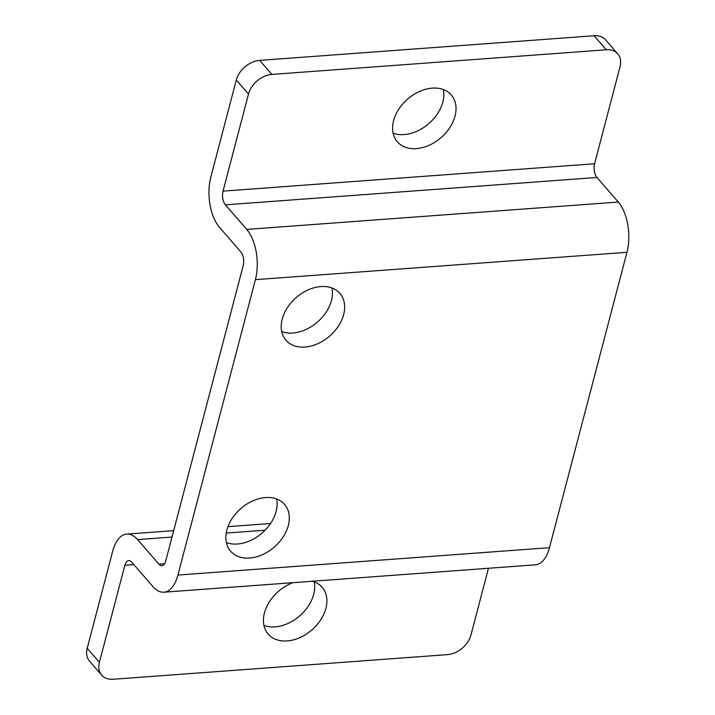 <?xml version="1.0" encoding="UTF-8"?>
<svg xmlns="http://www.w3.org/2000/svg" width="715" height="715" viewBox="0 0 715 715"><rect width="100%" height="100%" fill="white"/><g stroke="black" fill="none" stroke-linecap="round" stroke-linejoin="round"><path stroke-width="1.07" d="M393.581 120.629A35.714 25.508 139 0 0 397.343 141.802A35.714 25.508 139 0 0 429.089 145.288A35.714 25.508 139 0 0 455.035 116.107A35.714 25.508 139 0 0 451.272 94.943A35.714 25.508 139 0 0 419.526 91.457A35.714 25.508 139 0 0 393.581 120.629M393.098 133.16A35.714 25.508 139 0 0 442.826 102.066A35.714 25.508 139 0 0 443.309 89.536M293.034 582.671A35.714 25.508 139 0 0 264.434 612.934A35.714 25.508 139 0 0 268.188 634.098A35.714 25.508 139 0 0 299.943 637.592A35.714 25.508 139 0 0 325.879 608.411A35.714 25.508 139 0 0 322.116 587.247A35.714 25.508 139 0 0 312.339 581.25M263.942 625.464A35.714 25.508 139 0 0 313.679 594.371A35.714 25.508 139 0 0 314.162 581.84M226.861 530.065A35.714 25.508 139 0 0 230.623 551.229A35.714 25.508 139 0 0 262.369 554.715A35.714 25.508 139 0 0 288.306 525.534A35.714 25.508 139 0 0 284.543 504.37A35.714 25.508 139 0 0 252.797 500.884A35.714 25.508 139 0 0 226.861 530.065M226.378 542.596A35.714 25.508 139 0 0 276.106 511.493A35.714 25.508 139 0 0 276.589 498.963M282.211 319.078A35.714 25.508 139 0 0 285.973 340.242A35.714 25.508 139 0 0 317.719 343.727A35.714 25.508 139 0 0 343.656 314.546A35.714 25.508 139 0 0 339.893 293.382A35.714 25.508 139 0 0 308.147 289.897A35.714 25.508 139 0 0 282.211 319.078M281.728 331.608A35.714 25.508 139 0 0 331.456 300.506A35.714 25.508 139 0 0 331.939 287.975M99.412 662.331A21.593 15.426 139 0 0 101.691 675.13L89.491 661.089A21.593 15.426 -41 0 1 87.212 648.291L99.412 662.331L124.875 565.279A9.965 5.041 85.8 0 1 128.718 560.605A9.965 5.041 85.8 0 1 131.667 562.106L153.019 586.684A36.545 18.492 -94.2 0 0 163.824 592.19A36.545 18.492 -94.2 0 0 177.919 575.048L255.407 279.663A36.545 18.492 -94.2 0 0 246.746 229.408L225.395 204.839A9.965 5.041 85.8 0 1 223.035 191.128L248.498 94.076L236.29 80.026A21.593 15.426 -41 0 1 259.67 60.373L271.87 74.423A21.593 15.426 139 0 0 248.498 94.076M87.212 648.291L112.675 551.238A36.545 18.492 85.8 0 1 126.77 534.096A36.545 18.492 85.8 0 1 137.575 539.602L158.927 564.18A9.965 5.041 -94.2 0 0 161.876 565.681A9.965 5.041 -94.2 0 0 165.719 561.007L243.207 265.623A9.965 5.041 -94.2 0 0 240.848 251.921L219.487 227.343A36.545 18.492 85.8 0 1 210.827 177.088L236.29 80.026M163.824 592.19L535.374 564.823A36.545 18.492 -94.2 0 0 549.469 547.69L626.966 252.306A36.545 18.492 -94.2 0 0 618.305 202.05L596.945 177.472A9.965 5.041 85.8 0 1 594.585 163.762L620.048 66.71A21.593 15.426 139 0 0 617.769 53.911A21.593 15.426 139 0 0 606.266 49.791L271.87 74.423M606.266 49.791L594.067 35.75L259.67 60.373M594.067 35.75A21.593 15.426 -41 0 1 605.569 39.87L617.769 53.911M101.691 675.13A21.593 15.426 139 0 0 113.193 679.25L447.59 654.627A21.593 15.426 139 0 0 470.971 634.974L488.461 568.282M594.585 163.762L223.035 191.128M596.945 177.472L225.395 204.839M618.305 202.05L246.746 229.408M626.966 252.306L255.407 279.663M549.469 547.69L177.919 575.048M133.848 564.618L124.875 565.279M265.086 530.208L226.217 533.068M171.993 537.063L137.575 539.602M164.566 563.76L158.927 564.18M270.547 523.505L227.951 526.642M173.682 530.637L126.77 534.096"/></g></svg>
